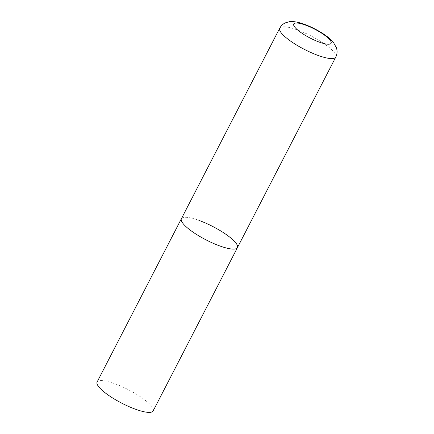 <?xml version="1.0" encoding="UTF-8"?>
<svg xmlns="http://www.w3.org/2000/svg" width="434" height="434" viewBox="0 0 434 434"><rect width="100%" height="100%" fill="white"/><g stroke="black" fill="none" stroke-linecap="round" stroke-linejoin="round"><path stroke-width="0.33" stroke-dasharray="2.17 1.63" d="M237.425 247.646A31.53 7.492 27.3 0 0 235.743 242.812A31.53 7.492 27.3 0 0 205.944 223.217A31.53 7.492 27.3 0 0 181.39 218.725A31.53 7.492 -152.7 0 1 199.255 220.505M97.108 382.012A31.53 7.492 -152.7 0 1 114.977 383.792A31.53 7.492 -152.7 0 1 153.142 410.933M335.748 57.142A31.53 7.492 27.3 0 0 334.071 52.308A31.53 7.492 27.3 0 0 304.272 32.713A31.53 7.492 27.3 0 0 279.713 28.221"/><path stroke-width="0.65" d="M183.067 223.559A31.53 7.492 27.3 0 0 212.866 243.154A31.53 7.492 27.3 0 0 237.425 247.646A31.53 7.492 -152.7 0 1 219.561 245.866A31.53 7.492 -152.7 0 1 181.39 218.725A31.53 7.492 27.3 0 0 183.067 223.559M199.255 220.505A31.53 7.492 -152.7 0 1 237.425 247.646L335.748 57.142C336.947 54.711 337.326 52.221 336.892 49.671L336.426 47.778L333.496 42.532C327.995 35.393 312.1 26.328 300.279 22.953C295.619 21.673 292.006 21.255 289.451 21.7L285.398 22.839C282.957 23.951 281.064 25.742 279.713 28.221A31.53 7.492 27.3 0 0 281.395 33.055A31.53 7.492 27.3 0 0 311.194 52.65A31.53 7.492 27.3 0 0 335.748 57.142M237.425 247.646L153.142 410.933A31.53 7.492 -152.7 0 1 135.278 409.154A31.53 7.492 -152.7 0 1 97.108 382.012L279.713 28.221M294.854 27.196A21.022 4.996 27.3 0 0 319.18 42.065A21.022 4.996 27.3 0 0 329.976 40.026A21.022 4.996 27.3 0 0 305.644 25.156A21.022 4.996 27.3 0 0 294.854 27.196"/></g></svg>
